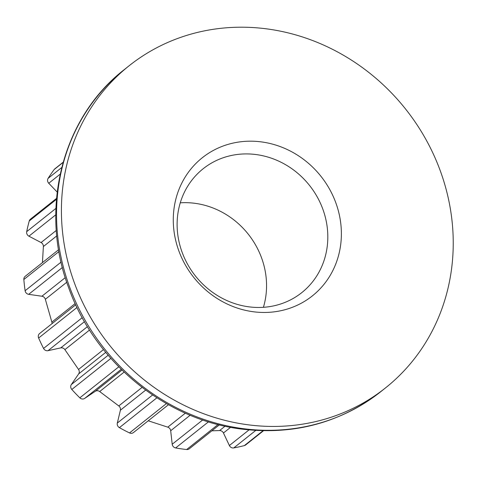<?xml version="1.0" encoding="UTF-8"?>
<svg xmlns="http://www.w3.org/2000/svg" width="477" height="477" viewBox="0 0 477 477"><rect width="100%" height="100%" fill="white"/><g stroke="black" fill="none" stroke-linecap="round" stroke-linejoin="round"><path stroke-width="0.72" d="M262.362 142.033A88.317 81.239 -128.5 0 1 341.228 238.888A88.317 81.239 -128.5 0 1 252.291 311.612A88.317 81.239 -128.5 0 1 173.425 214.763A88.317 81.239 -128.5 0 1 262.362 142.033M247.951 306.705A79.176 72.826 51.5 0 0 301.762 292.645A79.176 72.826 51.5 0 0 323.835 212.05A79.176 72.826 51.5 0 0 256.978 154.679A79.176 72.826 51.5 0 0 203.166 168.739A79.176 72.826 51.5 0 0 181.099 249.334A79.176 72.826 51.5 0 0 247.951 306.705M269.07 29.192A205.855 189.351 51.5 0 0 129.142 65.743A205.855 189.351 51.5 0 0 71.771 275.295A205.855 189.351 51.5 0 0 245.583 424.452A205.855 189.351 51.5 0 0 385.505 387.902A205.855 189.351 51.5 0 0 442.883 178.35A205.855 189.351 51.5 0 0 269.07 29.192M180.264 202.82A79.176 72.826 -128.5 0 1 195.725 203.423A79.176 72.826 -128.5 0 1 263.411 307.307M219.342 424.864L189.268 448.797A4.025 3.697 51.5 0 1 186.656 449.525A176.442 162.293 -128.5 0 1 181.147 448.827A176.442 162.293 -128.5 0 1 175.649 447.945L208.467 421.829M63.137 162.24L54.813 168.864A4.025 3.697 51.5 0 0 54.193 169.502A176.442 162.293 -128.5 0 0 48.117 178.35A4.025 3.697 51.5 0 0 48.749 183.257L57.186 192.064M211.854 430.82L219.587 430.558A4.025 3.697 -128.5 0 1 223.451 433.003L229.377 445.536A4.025 3.697 51.5 0 0 233.772 447.921A176.442 162.293 -128.5 0 0 244.343 445.601A4.025 3.697 51.5 0 0 245.637 444.963L263.489 430.755M148.24 420.797L167.773 427.153A4.025 3.697 -128.5 0 1 170.688 430.731L172.203 444.23A4.025 3.697 51.5 0 0 175.649 447.945M75.73 304.779L39.603 333.53A4.025 3.697 51.5 0 0 38.631 338.014A176.442 162.293 -128.5 0 0 43.562 348.437A4.025 3.697 51.5 0 0 48.022 350.678L60.728 347.894A4.025 3.697 -128.5 0 1 64.896 349.653L78.526 369.448A4.025 3.697 -128.5 0 1 78.651 373.914L71.341 384.545A4.025 3.697 51.5 0 0 71.818 389.465A176.442 162.293 -128.5 0 0 79.826 397.824A4.025 3.697 51.5 0 0 84.644 398.438L95.293 391.301A4.025 3.697 -128.5 0 1 99.681 391.539L118.785 405.933A4.025 3.697 -128.5 0 1 120.395 410.208L117.318 423.051A4.025 3.697 51.5 0 0 119.405 427.642A176.442 162.293 -128.5 0 0 129.523 432.931A4.025 3.697 51.5 0 0 133.429 432.579L168.453 404.711M58.623 249.721L25.162 276.35A4.025 3.697 51.5 0 0 23.85 279.498A176.442 162.293 -128.5 0 0 25.108 290.726A4.025 3.697 51.5 0 0 28.668 294.333L41.898 296.235A4.025 3.697 -128.5 0 1 45.339 299.294L51.868 322.112A4.025 3.697 -128.5 0 1 51.999 323.668M56.53 198.402L30.445 219.164A4.025 3.697 51.5 0 0 29.252 220.976A176.442 162.293 -128.5 0 0 26.694 231.655A4.025 3.697 51.5 0 0 28.918 236.187L41.082 242.549A4.025 3.697 -128.5 0 1 43.383 246.537L42.429 262.606M380.646 391.772C339.636 423.349 292.544 435.692 239.371 428.793C164.201 418.83 94.696 361.316 68.694 287.798C38.858 209.427 61.98 117.712 124.282 69.612A205.855 189.351 51.5 0 0 66.905 279.164A205.855 189.351 51.5 0 0 240.724 428.322A205.855 189.351 51.5 0 0 380.646 391.772L385.505 387.902M186.656 449.525L218.061 424.536M29.252 220.976L56.453 199.332M26.694 231.655L55.916 208.401M48.117 178.35L61.724 167.522M54.193 169.502L63.083 162.43M244.343 445.601L263.012 430.749M233.772 447.921L255.726 430.451M129.523 432.931L166.419 403.572M119.405 427.642L156.891 397.806M79.826 397.824L118.761 366.843M71.818 389.465L110.867 358.388M43.562 348.437L82.235 317.664M38.631 338.014L77.006 307.474M25.108 290.726L61.08 262.106M23.85 279.498L58.945 251.57M28.918 236.187L55.785 214.805M41.082 242.549L56.316 230.427M43.383 246.537L56.781 235.876M28.668 294.333L62.392 267.496M41.898 296.235L65.266 277.638M45.339 299.294L66.756 282.253M51.868 322.112L75.169 303.569M48.022 350.678L84.477 321.671M60.728 347.894L87.428 326.65M64.896 349.653L89.533 330.042M78.526 369.448L103.473 349.599M78.651 373.914L105.727 352.372M71.341 384.545L108.148 355.258M84.644 398.438L121.236 369.317M95.293 391.301L121.987 370.057M99.681 391.539L124.109 372.102M118.785 405.933L142.057 387.413M120.395 410.208L145.658 390.108M117.318 423.051L152.592 394.98M167.773 427.153L185.368 413.154M170.688 430.731L190.18 415.217M172.203 444.23L202.713 419.951M219.587 430.558L225.066 426.199M223.451 433.003L230.582 427.326M229.377 445.536L248.982 429.938M48.749 183.257L60.168 174.171M129.142 65.743L124.282 69.612"/></g></svg>
